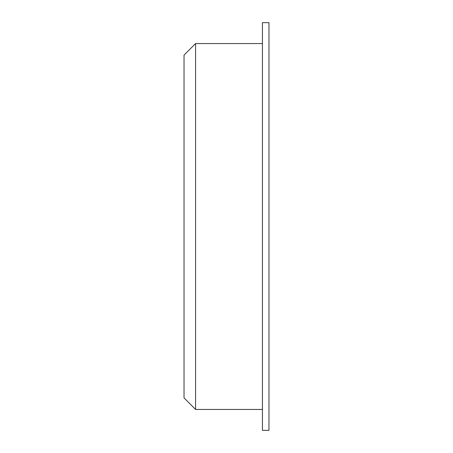 <?xml version="1.0" encoding="UTF-8"?>
<svg xmlns="http://www.w3.org/2000/svg" width="453" height="453" viewBox="0 0 453 453"><rect width="100%" height="100%" fill="white"/><g stroke="black" fill="none" stroke-linecap="round" stroke-linejoin="round"><path stroke-width="0.68" d="M195.583 43.556L184.031 55.107L184.031 397.893L195.583 409.444L195.583 43.556L262.434 43.556M268.969 226.5L268.969 430.35L262.434 430.35L262.434 22.65L268.969 22.65L268.969 226.5M262.434 409.444L195.583 409.444"/></g></svg>
